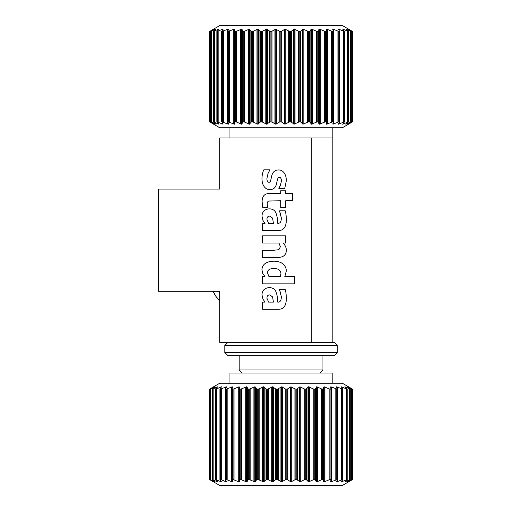 <?xml version="1.0" encoding="UTF-8"?>
<svg xmlns="http://www.w3.org/2000/svg" width="511" height="511" viewBox="0 0 511 511"><rect width="100%" height="100%" fill="white"/><g stroke="black" fill="none" stroke-linecap="round" stroke-linejoin="round"><path stroke-width="0.77" d="M332.15 137.97L332.15 342.37L311.71 342.37L311.71 137.97L332.15 137.97L332.15 127.75M332.15 342.37L334.194 342.37L337.26 345.436L337.26 352.59L224.84 352.59L224.84 345.436L337.26 345.436M311.71 342.37L219.73 342.37L219.73 291.27L158.41 291.27L158.41 189.07L219.73 189.07L219.73 137.97L311.71 137.97M278.968 243.044L280.36 246.743L278.968 243.044L262.59 243.044L262.59 235.839L285.726 235.839L285.726 243.044L283.164 243.044C285.221 245.248 286.281 247.631 286.345 250.198C286.262 254.976 283.362 257.403 277.652 257.48L262.59 257.48L262.59 250.224L274.049 250.224L278.891 249.7L280.36 246.743L278.891 249.7M267.86 207.664L262.788 207.664L262.143 201.922C261.977 196.186 264.564 193.375 269.897 193.503L280.705 193.503L280.705 190.744L285.726 190.744L285.726 193.503L292.33 193.503L292.33 200.708L285.726 200.708L285.726 207.664L280.705 207.664L280.705 200.708L268.729 201.053C267.726 201.379 267.208 202.426 267.164 204.208L267.86 207.664M278.719 169.946C280.814 169.952 282.596 170.891 284.059 172.756C285.515 174.615 286.281 177.279 286.345 180.728L284.704 188.629L278.84 188.629L280.456 185.327L281.401 181.003C281.337 178.716 280.686 177.477 279.466 177.279C278.521 177.036 277.805 177.988 277.326 180.134L276.31 184.58C275.34 187.927 273.174 189.619 269.821 189.651C267.553 189.619 265.701 188.642 264.257 186.719C262.769 184.848 262.002 182.082 261.971 178.422C262.098 174.864 262.718 172.009 263.836 169.85L269.923 169.85L268.058 173.453L266.914 178.467C266.889 180.766 267.547 182.044 268.875 182.318C269.84 182.478 270.504 181.609 270.868 179.712L271.858 175.414C272.906 171.766 275.186 169.946 278.719 169.946C280.814 169.952 282.596 170.891 284.059 172.756M294.617 276.636L294.617 283.841L262.59 283.841L262.59 276.636L265.005 276.636L262.769 273.455L261.945 269.751C262.309 264.264 266.32 261.402 273.973 261.178C277.939 261.249 280.98 262.226 283.088 264.11C285.183 265.912 286.269 268.186 286.345 270.945L284.78 276.636L294.617 276.636M277.773 223.39L277.895 223.39C280.296 223.39 281.427 221.499 281.274 217.724L279.638 210.794L285.227 210.794C285.809 212.64 286.186 215.399 286.371 219.066C286.403 226.852 283.72 230.665 278.323 230.499L262.59 230.499L262.59 223.339L265.049 223.339L262.941 220.433L261.971 215.987C262.303 211.554 264.724 209.178 269.227 208.858C272.542 208.897 274.758 210.232 275.883 212.857C277.013 215.591 277.639 219.098 277.773 223.39M262.59 309.257L262.59 302.103L265.049 302.103L262.941 299.197L261.971 294.751C262.303 290.318 264.724 287.942 269.227 287.616C272.542 287.661 274.758 288.99 275.883 291.615C277.013 294.349 277.639 297.862 277.773 302.154L277.895 302.154C280.296 302.154 281.427 300.264 281.274 296.489L279.638 289.558L285.227 289.558C285.809 291.404 286.186 294.164 286.371 297.83C286.403 305.616 283.72 309.423 278.323 309.257L262.59 309.257M229.95 127.75L229.95 137.97M219.73 292.854A30.641 30.641 0 0 1 218.746 291.27M337.26 352.59L334.194 355.656L227.906 355.656L224.84 352.59M269.227 208.858C264.724 209.178 262.303 211.554 261.971 215.987M263.836 169.85C262.718 172.009 262.098 174.864 261.971 178.422M286.371 297.83C286.186 294.164 285.809 291.404 285.227 289.558M279.638 290.178L281.274 296.489M269.227 287.616C264.724 287.942 262.303 290.318 261.971 294.751M286.345 270.945C286.269 268.186 285.183 265.912 283.088 264.11C280.98 262.226 277.939 261.249 273.973 261.178C266.32 261.402 262.309 264.264 261.945 269.751M270.868 179.712C270.504 181.609 269.84 182.478 268.875 182.318C267.547 182.044 266.889 180.766 266.914 178.467M286.371 219.066C286.186 215.399 285.809 212.64 285.227 210.794M267.86 207.044L267.164 204.208C267.208 202.426 267.726 201.379 268.729 201.053M264.257 186.719C265.701 188.642 267.553 189.619 269.821 189.651M277.326 180.134C277.805 177.988 278.521 177.036 279.466 177.279C280.686 177.477 281.337 178.716 281.401 181.003M279.638 211.413L281.274 217.724M262.769 273.455L265.005 276.636M280.456 185.327L278.84 188.061M284.704 188.629L286.345 180.728M276.31 184.58L276.579 183.673M269.897 193.503C264.564 193.375 261.977 196.186 262.143 201.922M348.713 124.09L342.37 127.75L219.73 127.75L209.606 121.848L214.135 124.211L210.775 121.848L215.917 124.211L213.247 121.848L218.912 124.211L216.99 121.848L223.058 124.211L221.921 121.848L228.289 124.211L227.957 121.848L234.504 124.211L234.881 123.994L234.613 122.059L234.977 121.848L236.657 122.084L241.588 124.211L242.073 123.994L242.386 122.084L242.859 121.848L244.635 122.084L249.406 124.211L251.45 121.848L253.296 122.084L257.812 124.211L260.597 121.848L262.469 122.084L266.646 124.211L270.121 121.848L271.993 122.084L275.755 124.211L279.849 121.848L281.682 122.084L284.959 124.211L289.603 121.848L291.366 122.084L294.093 124.211L299.197 121.848L300.851 122.084L302.985 124.211L308.446 121.848L309.973 122.084L311.467 124.211L317.19 121.848L318.551 122.084L318.941 123.994L319.381 124.211L325.264 121.848L326.433 122.084L326.58 124.211L332.508 121.848L333.466 122.084L332.936 124.211L338.799 121.848L339.528 122.084L338.32 124.211L344.484 121.848L342.67 124.211L348.393 121.848L345.813 124.211L351.057 121.848L347.787 124.211L352.411 121.848L348.496 124.211L352.494 121.848L352.494 31.452L352.124 31.216L348.502 29.089L352.411 31.452L347.787 29.089L351.057 31.452L345.832 29.089L348.393 31.452L342.67 29.089L344.484 31.452L338.365 29.089L339.528 31.216L338.799 31.452L332.936 29.089L333.466 31.216L332.508 31.452L326.58 29.089L326.433 31.216L325.264 31.452L319.381 29.089L318.941 29.306L318.551 31.216L317.19 31.452L311.467 29.089L309.973 31.216L308.446 31.452L302.985 29.089L300.851 31.216L299.197 31.452L294.093 29.089L291.366 31.216L289.603 31.452L284.959 29.089L281.682 31.216L279.849 31.452L275.755 29.089L271.993 31.216L270.121 31.452L266.646 29.089L262.469 31.216L260.597 31.452L257.812 29.089L253.296 31.216L251.45 31.452L249.406 29.089L244.635 31.216L242.859 31.452L242.386 31.216L242.073 29.306L241.588 29.089L236.657 31.216L234.977 31.452L234.613 31.241L234.881 29.306L234.504 29.089L227.957 31.452L228.289 29.089L221.921 31.452L223.058 29.089L216.99 31.452L218.912 29.089L213.247 31.452L215.917 29.089L210.775 31.452L214.147 29.089L209.606 31.452L219.73 25.55L342.37 25.55L348.713 29.21M212.978 291.27A35.751 35.751 0 0 0 219.73 300.947L215.77 296.156L212.978 291.27M268.69 295.039L269.821 294.898L272.58 296.91L273.423 302.103L268.633 302.103L266.991 298.373C266.857 296.073 267.802 294.917 269.821 294.898L272.58 296.91M269.821 216.134L272.58 218.146L273.423 223.339L268.633 223.339L266.991 219.615C266.857 217.309 267.802 216.153 269.821 216.134L272.58 218.146L273.423 223.339M267.56 272.957C267.438 269.955 269.597 268.486 274.049 268.562C278.508 268.569 280.807 270.3 280.929 273.755L280.309 276.636L268.952 276.636L267.56 272.957C267.438 269.955 269.597 268.486 274.049 268.562C278.508 268.569 280.807 270.3 280.929 273.755M352.124 122.046L352.494 121.848L352.494 31.452L352.124 31.254M352.053 31.216L352.411 31.452L352.411 121.848L352.053 122.084M350.821 31.216L350.821 122.084M348.285 31.216L348.285 122.084M344.497 31.216L344.497 122.084M339.528 31.216L339.528 122.084M332.712 123.994L332.936 123.445M333.466 31.216L333.466 122.084M326.248 123.994L326.58 124.211L326.58 29.089L326.248 29.306M326.433 31.216L326.05 31.452L326.05 121.848L326.433 122.084M234.881 29.306L234.881 123.994M228.34 123.534L228.545 123.994M209.606 121.848L209.606 31.452L209.606 121.848M239.148 355.656L239.148 369.964L322.952 369.964L322.952 355.656M210.756 121.861L210.756 31.439M227.695 122.001L227.695 31.299M221.742 121.95L221.742 31.35M228.545 29.306L228.34 29.766M216.881 121.912L216.881 31.388M213.196 121.88L213.196 31.42M234.613 122.059L234.613 31.241M332.936 29.855L332.712 29.306M319.886 373.03L322.952 369.964M242.214 373.03L239.148 369.964M229.95 383.25L229.95 373.03L332.15 373.03L332.15 383.25M209.536 389.139L219.73 383.25L342.37 383.25L352.564 389.139M209.919 479.784L213.802 481.911L210.206 479.548L215.144 481.911L212.225 479.548L217.712 481.911L215.527 479.548L221.461 481.911L219.966 479.784L220.58 479.548L226.373 481.911L225.498 479.784L226.347 479.548L232.256 481.911L232.064 479.784L233.131 479.548L239.052 481.911L239.435 481.694L239.544 479.784L240.815 479.548L246.634 481.911L247.12 481.694L247.797 479.784L249.24 479.548L254.848 481.911L256.669 479.784L258.266 479.548L263.561 481.911L265.995 479.784L267.713 479.548L272.593 481.911L275.601 479.784L277.403 479.548L281.785 481.911L285.31 479.784L287.169 479.548L290.963 481.911L294.943 479.784L296.814 479.548L299.951 481.911L304.307 479.784L306.172 479.548L308.593 481.911L313.249 479.784L315.057 479.548L316.724 481.911L321.585 479.784L323.31 479.548L323.731 479.784L323.75 481.694L324.185 481.911L329.167 479.784L330.777 479.548L330.847 481.911L337.317 479.548L336.577 481.911L342.811 479.548L341.271 481.911L347.154 479.548L344.848 481.911L350.259 479.548L347.237 481.911L352.079 479.548L348.393 481.911L352.59 479.548L352.59 389.152L348.393 386.789L352.079 389.152L347.237 386.789L350.259 389.152L344.848 386.789L347.154 389.152L341.271 386.789L342.811 389.152L336.577 386.789L337.317 389.152L330.847 386.789L330.777 389.152L329.167 388.916L324.185 386.789L323.75 387.006L323.731 388.916L323.31 389.152L321.585 388.916L316.724 386.789L315.057 389.152L313.249 388.916L308.593 386.789L306.172 389.152L304.307 388.916L299.951 386.789L296.814 389.152L294.943 388.916L290.963 386.789L287.169 389.152L285.31 388.916L281.785 386.789L277.403 389.152L275.601 388.916L272.593 386.789L267.713 389.152L265.995 388.916L263.561 386.789L258.266 389.152L256.669 388.916L254.848 386.789L249.24 389.152L247.797 388.916L247.12 387.006L246.634 386.789L240.815 389.152L239.544 388.916L239.435 387.006L239.052 386.789L233.131 389.152L232.064 388.916L232.256 386.789L226.347 389.152L225.498 388.916L226.373 386.789L220.58 389.152L219.966 388.916L221.499 386.789L215.936 389.152L215.572 388.916L217.743 386.789L212.225 389.152L215.144 386.789L210.206 389.152L213.802 386.789L209.919 388.916M210.506 479.784L210.506 388.916M212.397 479.784L212.397 388.916M215.572 479.784L215.572 388.916M219.966 479.784L219.966 388.916M225.498 479.784L225.498 388.916M232.531 387.006L232.256 388.13M232.064 479.784L232.39 479.548L232.39 389.152L232.064 388.916M331.083 388.916L331.083 479.784M330.789 387.894L330.528 387.006M337.503 388.916L337.503 479.784M342.868 388.916L342.868 479.784M347.084 388.916L347.084 479.784M350.067 388.916L350.067 479.784M351.766 388.916L352.092 479.554L351.766 479.784M348.387 386.795L348.706 387.006M352.59 389.152L352.181 388.916L352.181 479.784L352.59 479.548L352.59 389.152M260.125 25.55L257.493 25.55M232.256 480.57L232.531 481.694M209.51 479.548L209.51 389.152M348.706 481.694L348.387 481.905M330.528 481.694L330.789 480.806M352.564 479.561L342.37 485.45L219.73 485.45L209.536 479.561M276.713 485.45L277.665 485.45M214.243 122.084L214.243 31.216M218.267 123.994L218.267 123.362M218.267 29.938L218.267 29.306M221.921 121.848L221.921 31.452M222.496 121.848L222.496 31.452M242.386 122.084L242.386 31.216M242.859 121.848L242.859 31.452M279.849 121.848L279.849 31.452M280.865 31.452L280.865 121.848M308.446 31.452L308.446 121.848M309.379 31.452L309.379 121.848M309.973 31.216L309.973 122.084M234.504 124.211L234.504 29.089M233.687 123.994L233.687 29.306M241.588 124.211L241.588 29.089M241.652 124.211L241.652 29.089M242.073 123.994L242.073 29.306M284.959 29.089L284.959 124.211M284.199 29.306L284.199 123.994M290.606 31.452L290.606 121.848M291.366 31.216L291.366 122.084M299.197 31.452L299.197 121.848M300.174 31.452L300.174 121.848M320.301 29.306L320.301 123.994M324.364 31.216L324.364 122.084M337.975 31.216L337.975 122.084M338.799 31.452L338.799 121.848M346.401 29.306L346.401 29.676M346.401 123.624L346.401 123.994M351.849 31.216L351.849 122.084M352.335 31.452L352.335 121.848M228.289 124.211L228.289 123.419M228.289 29.881L228.289 29.089M227.957 121.848L227.957 31.452M279.038 122.084L279.038 31.216M294.093 29.089L294.093 124.211M294.176 29.089L294.176 124.211M302.985 29.089L302.985 124.211M302.359 29.306L302.359 123.994M311.467 29.089L311.467 124.211M311.538 29.089L311.538 124.211M316.277 31.216L316.277 122.084M317.19 31.452L317.19 121.848M318.551 31.216L318.551 122.084M318.941 29.306L318.941 123.994M210.775 121.848L210.775 31.452M210.966 121.848L210.966 31.452M223.058 124.211L223.058 123.822M223.058 29.478L223.058 29.089M222.349 123.994L222.349 122.844M222.349 30.456L222.349 29.306M261.568 121.848L261.568 31.452M262.469 122.084L262.469 31.216M295.013 29.306L295.013 123.994M333.466 31.356L333.466 121.944M338.365 29.089L338.365 29.517M338.365 123.783L338.365 124.211M347.371 31.216L347.371 122.084M348.048 31.452L348.048 121.848M217.443 121.848L217.443 31.452M218.191 122.084L218.191 31.216M271.124 121.848L271.124 31.452M271.993 122.084L271.993 31.216M274.944 123.994L274.944 29.306M319.381 29.089L319.381 124.211M327.462 29.306L327.462 123.994M331.639 31.216L331.639 122.084M332.987 29.089L332.987 29.989M332.987 123.311L332.987 124.211M350.259 31.216L350.259 122.084M213.247 121.848L213.247 31.452M216.99 121.848L216.99 31.452M234.977 121.848L234.977 31.452M257.812 124.211L257.812 29.089M256.95 123.994L256.95 29.306M333.766 29.306L333.766 123.994M209.663 121.848L209.663 31.452M210.13 122.084L210.13 31.216M236.657 122.084L236.657 31.216M240.738 123.994L240.738 29.306M250.875 122.084L250.875 31.216M251.45 121.848L251.45 31.452M288.741 31.216L288.741 122.084M289.603 31.452L289.603 121.848M303.061 29.089L303.061 124.211M307.533 31.216L307.533 122.084M223.307 122.084L223.307 31.216M243.721 121.848L243.721 31.452M244.635 122.084L244.635 31.216M249.406 124.211L249.406 29.089M248.538 123.994L248.538 29.306M253.296 122.084L253.296 31.216M259.927 122.084L259.927 31.216M260.597 121.848L260.597 31.452M276.592 123.994L276.592 29.306M275.838 124.211L275.838 29.089M343.322 29.306L343.322 29.996M343.322 123.304L343.322 123.994M235.756 121.848L235.756 31.452M267.413 123.994L267.413 29.306M269.374 122.084L269.374 31.216M312.4 29.306L312.4 123.994M326.433 31.254L326.433 122.046M332.508 31.452L332.508 121.848M344.012 31.452L344.012 121.848M211.541 122.084L211.541 31.216M215.361 123.994L215.361 123.662M215.361 29.638L215.361 29.306M213.579 121.848L213.579 31.452M227.516 123.994L227.516 29.306M249.477 124.211L249.477 29.089M266.646 124.211L266.646 29.089M265.803 123.994L265.803 29.306M275.755 124.211L275.755 29.089M300.851 31.216L300.851 122.084M228.641 121.848L228.641 31.452M229.503 122.084L229.503 31.216M293.397 29.306L293.397 123.994M303.917 29.306L303.917 123.994M310.931 29.306L310.931 123.994M325.264 31.452L325.264 121.848M285.042 29.089L285.042 124.211M285.847 29.306L285.847 123.994M318.059 31.452L318.059 121.848M326.638 29.089L326.638 124.211M252.377 121.848L252.377 31.452M257.883 124.211L257.883 29.089M319.445 29.089L319.445 124.211M339.087 29.306L339.087 30.564M339.087 122.736L339.087 123.994M343.258 31.216L343.258 122.084M249.994 123.994L249.994 29.306M270.121 121.848L270.121 31.452M281.682 31.216L281.682 122.084M350.84 31.452L350.84 121.848M258.496 123.994L258.496 29.306M266.729 124.211L266.729 29.089M298.296 31.216L298.296 122.084M227.191 479.784L227.191 388.916M226.347 479.548L226.347 389.152M249.24 479.548L249.24 389.152M248.34 479.548L248.34 389.152M245.702 481.694L245.702 387.006M217.098 481.694L217.098 481.183M217.098 387.517L217.098 387.006M254.848 481.911L254.848 386.789M255.43 481.694L255.43 387.006M240.815 479.548L240.815 389.152M239.985 479.548L239.985 389.152M231.394 481.694L231.394 387.006M220.58 479.548L220.58 389.152M216.651 479.784L216.651 388.916M215.936 479.548L215.936 389.152M213.138 479.784L213.138 388.916M254.778 481.911L254.778 386.789M247.797 479.784L247.797 388.916M232.064 479.688L232.064 389.012M225.568 481.694L225.568 479.912M225.568 388.788L225.568 387.006M226.322 481.911L226.322 481.311M226.322 387.389L226.322 386.789M276.394 479.548L276.394 389.152M275.601 479.784L275.601 388.916M250.16 479.784L250.16 388.916M239.544 479.784L239.544 388.916M238.152 481.694L238.152 387.006M273.321 481.694L273.321 387.006M246.634 481.911L246.634 386.789M247.12 481.694L247.12 387.006M210.89 479.784L210.89 388.916M272.51 481.911L272.51 386.789M258.266 479.548L258.266 389.152M257.308 479.548L257.308 389.152M238.988 481.911L238.988 386.789M220.771 481.694L220.771 480.768M220.771 387.932L220.771 387.006M209.951 479.784L209.951 388.916M280.922 481.694L280.922 387.006M278.246 479.784L278.246 388.916M262.628 481.694L262.628 387.006M221.365 479.784L221.365 388.916M271.686 481.694L271.686 387.006M268.594 479.784L268.594 388.916M259.173 479.784L259.173 388.916M253.91 481.694L253.91 387.006M239.435 481.694L239.435 387.006M232.198 481.911L232.198 480.34M232.198 388.36L232.198 386.789M267.713 479.548L267.713 389.152M256.669 479.784L256.669 388.916M241.729 479.784L241.729 388.916M263.561 481.911L263.561 386.789M264.219 481.694L264.219 387.006M212.506 479.548L212.506 389.152M210.353 479.548L210.353 389.152M281.702 481.911L281.702 386.789M263.478 481.911L263.478 386.789M239.052 481.911L239.052 386.789M266.716 479.548L266.716 389.152M265.995 479.784L265.995 388.916M233.131 479.548L233.131 389.152M272.593 481.911L272.593 386.789M246.564 481.911L246.564 386.789M234.019 479.784L234.019 388.916M277.403 479.548L277.403 389.152M352.079 479.548L352.079 389.152M346.056 479.784L346.056 388.916M341.955 481.694L341.955 480.845M341.955 387.855L341.955 387.006M323.31 479.548L323.31 389.152M322.492 479.548L322.492 389.152M316.724 481.911L316.724 386.789M316.654 481.911L316.654 386.789M308.593 481.911L308.593 386.789M309.455 481.694L309.455 387.006M295.831 479.548L295.831 389.152M294.943 479.784L294.943 388.916M287.169 479.548L287.169 389.152M286.16 479.548L286.16 389.152M330.847 481.911L330.847 480.615M330.847 388.085L330.847 386.789M323.75 481.694L323.75 387.006M324.121 481.911L324.121 386.789M307.954 481.694L307.954 387.006M308.523 481.911L308.523 386.789M290.159 481.694L290.159 387.006M290.88 481.911L290.88 386.789M321.585 479.784L321.585 388.916M297.53 479.784L297.53 388.916M296.814 479.548L296.814 389.152M304.307 479.784L304.307 388.916M300.807 481.694L300.807 387.006M351.958 479.548L351.958 389.152M351.434 479.784L351.434 388.916M331.083 479.676L331.083 389.024M329.167 479.784L329.167 388.916M325.022 481.694L325.022 387.006M324.185 481.911L324.185 386.789M314.169 479.548L314.169 389.152M313.249 479.784L313.249 388.916M346.758 479.548L346.758 389.152M342.293 479.548L342.293 389.152M341.514 479.784L341.514 388.916M306.798 479.784L306.798 388.916M306.172 479.548L306.172 389.152M285.31 479.784L285.31 388.916M282.57 481.694L282.57 387.006M349.383 479.784L349.383 388.916M345.449 481.694L345.449 481.228M345.449 387.472L345.449 387.006M290.963 481.911L290.963 386.789M291.787 481.694L291.787 387.006M281.785 481.911L281.785 386.789M337.324 481.694L337.324 480.097M337.324 388.603L337.324 387.006M336.692 479.548L336.692 389.152M299.951 481.911L299.951 386.789M299.874 481.911L299.874 386.789M299.222 481.694L299.222 387.006M331.639 481.694L331.639 387.006M323.731 479.784L323.731 388.916M315.587 479.784L315.587 388.916M315.057 479.548L315.057 389.152M336.577 481.911L336.577 481.375M336.577 387.325L336.577 386.789M317.58 481.694L317.58 387.006M287.949 479.784L287.949 388.916M330.049 479.548L330.049 389.152M316.181 481.694L316.181 387.006M305.22 479.548L305.22 389.152M349.997 479.548L349.997 389.152M335.848 479.784L335.848 388.916M227.906 342.37L224.84 345.436M351.076 121.861L351.076 31.439M333.485 122.008L333.485 31.292M339.579 121.957L339.579 31.343M352.411 121.848L352.411 31.452M326.433 122.065L326.433 31.235M344.599 121.912L344.599 31.388M348.457 121.88L348.457 31.42M219.896 389.063L219.896 479.637M232.058 388.967L232.058 479.733M212.186 389.127L212.186 479.574M210.2 389.146L210.2 479.554M215.438 389.101L215.438 479.599M225.472 389.018L225.472 479.682M350.297 389.133L350.297 479.567M331.09 388.973L331.09 479.727M342.951 389.069L342.951 479.631M347.231 389.107L347.231 479.593M337.535 389.024L337.535 479.676"/></g></svg>
